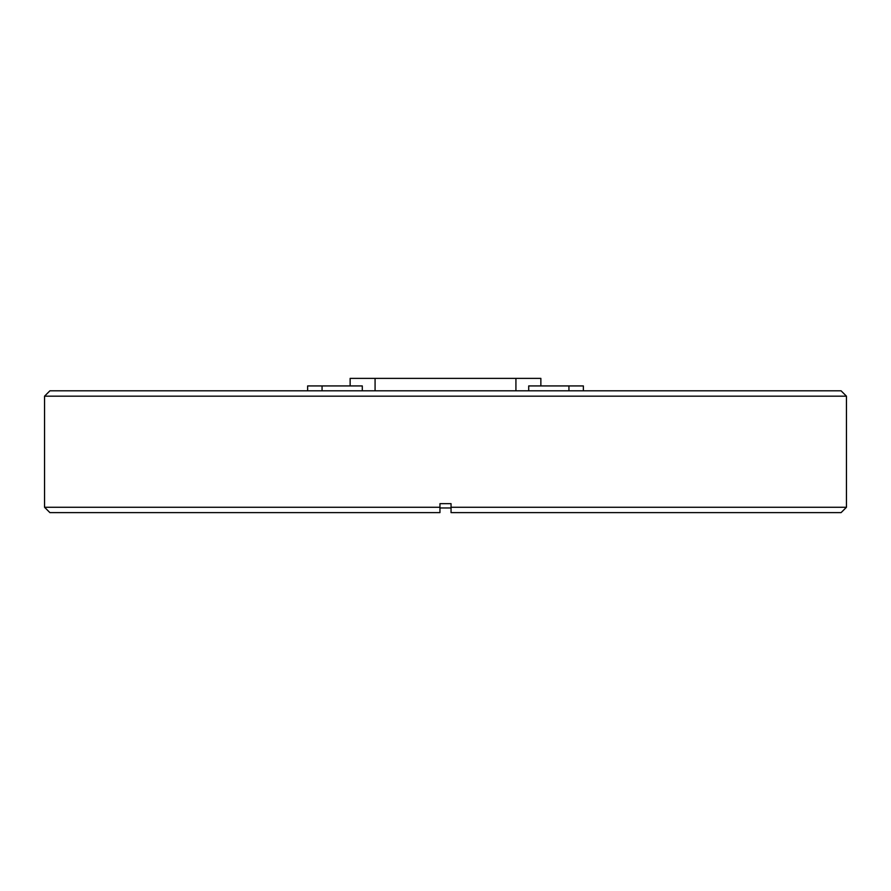 <?xml version="1.0" encoding="UTF-8"?>
<svg xmlns="http://www.w3.org/2000/svg" width="891" height="891" viewBox="0 0 891 891"><rect width="100%" height="100%" fill="white"/><g stroke="black" fill="none" stroke-linecap="round" stroke-linejoin="round"><path stroke-width="1.34" d="M528.708 390.804L528.708 385.926L583.36 385.926L583.36 390.804M49.918 390.804L841.082 390.804L846.45 396.172L44.55 396.172L49.918 390.804M44.55 507.269L439.954 507.269L439.954 512.626L49.918 512.626L44.55 507.269L44.55 396.172M439.954 507.97L451.046 507.97M439.954 507.269L439.954 503.66L451.046 503.66L451.046 507.269L846.45 507.269L846.45 396.172M350.141 385.926L350.141 378.374L540.859 378.374L540.859 385.926M362.292 390.804L362.292 385.926L322.063 385.926L322.063 390.804M846.45 507.269L841.082 512.626L451.046 512.626L451.046 507.269M307.64 390.804L307.64 385.926L322.063 385.926M515.922 378.374L515.922 390.804M375.078 378.374L375.078 390.804M568.937 385.926L568.937 390.804"/></g></svg>
